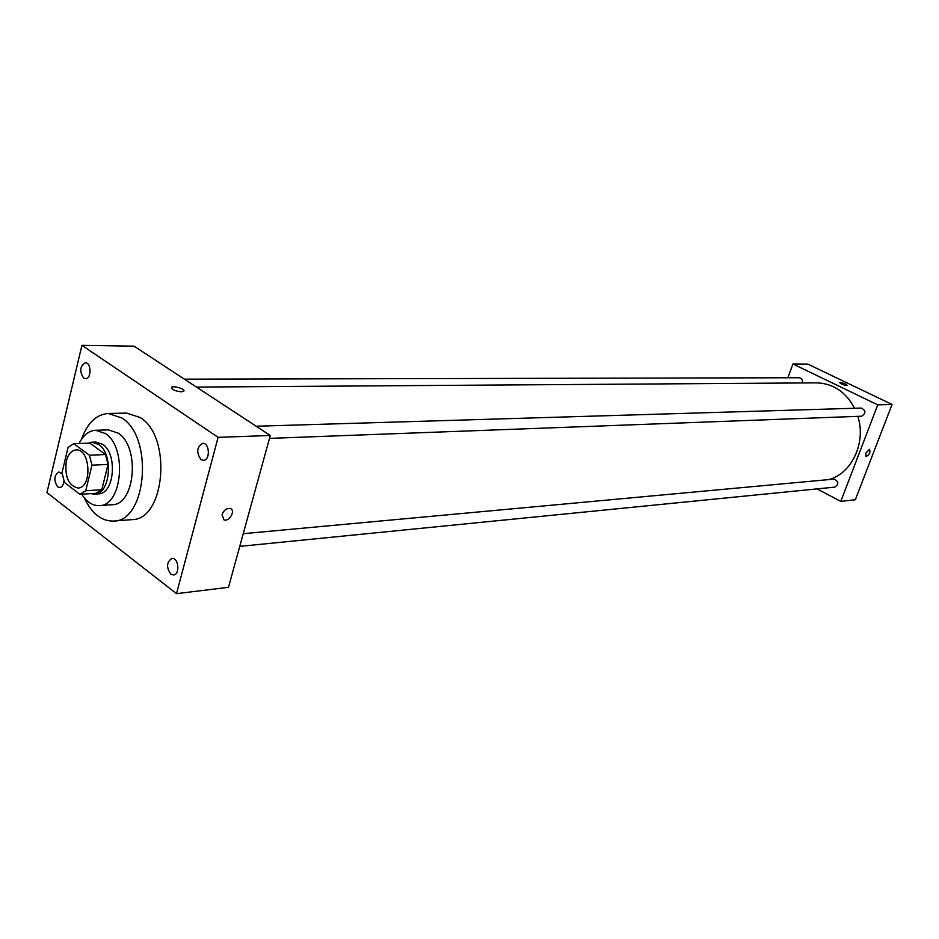 <?xml version="1.0" encoding="UTF-8"?>
<svg xmlns="http://www.w3.org/2000/svg" width="939" height="939" viewBox="0 0 939 939"><rect width="100%" height="100%" fill="white"/><g stroke="black" fill="none" stroke-linecap="round" stroke-linejoin="round"><path stroke-width="1.41" d="M66.34 461.072C68.207 454.159 71.434 450.45 76.059 449.922C90.484 448.361 92.468 488.139 77.949 488.01C68.406 485.58 64.545 476.601 66.34 461.072M64.486 482.505L79.909 494.313L85.731 490.733L91.975 465.192L89.428 455.227L73.805 443.689L68.066 447.434L62.021 472.693L64.486 482.505M89.428 455.227L105.508 454.535L89.874 443.114L73.805 443.689M105.508 454.535L108.044 464.418L91.975 465.192M79.909 494.313L95.954 493.292L101.788 489.735L108.044 464.418M90.766 493.632L94.487 494.125C110.356 494.513 113.877 454.089 98.712 444.476L91.893 442.199L87.996 443.173M91.893 442.199L95.872 442.058L102.691 444.323C117.856 453.913 114.335 494.254 98.454 493.867L94.487 494.125M101.788 489.735L85.731 490.733M81.681 494.207C86.693 502.06 92.585 505.863 99.358 505.628C122.41 506.109 127.458 447.293 105.344 433.501L95.59 430.262C88.806 430.708 83.301 435.121 79.099 443.501M99.358 505.628L112.128 504.736C135.204 505.205 140.275 446.788 118.15 433.102L108.396 429.886L95.59 430.262M84.334 497.94C91.834 513.61 101.588 521.321 113.584 521.075C146.684 521.591 153.808 437.351 121.894 417.984L108.22 413.477C96.259 414.428 87.327 423.078 81.423 439.417M108.22 413.477L126.624 413.101L140.31 417.55C172.236 436.717 165.064 520.1 131.93 519.631L113.584 521.075M170.769 574.105C166.168 567.273 166.567 562.05 171.954 558.412C178.574 557.308 180.253 574.656 173.562 574.985L170.769 574.105M63.911 480.968C63.512 484.935 62.127 487.13 59.767 487.552L57.631 486.825C53.535 480.322 53.957 475.392 58.922 472.012L62.197 473.995M83.653 378.053C79.334 371.316 79.909 366.233 85.355 362.783C91.459 362.431 91.611 379.063 85.508 378.675L83.653 378.053M201.005 459.57C196.134 452.457 196.709 447.058 202.695 443.349C209.667 442.656 210.453 460.415 203.458 460.333L201.005 459.57M218.094 437.351L81.928 345.341L46.95 492.611L176.509 593.659L218.094 437.351L270.279 435.485L134.077 346.162L81.928 345.341M270.279 435.485L228.482 587.298L176.509 593.659M181.321 391.798L183.563 391.328C186.474 389.544 173.938 385.33 171.579 387.291C171.403 389.509 174.654 391.011 181.321 391.798C174.654 391.011 171.403 389.509 171.579 387.302L171.579 387.291C173.938 385.342 186.474 389.544 183.563 391.328M222.038 514.619C223.881 510.077 226.639 508.046 230.313 508.515C235.971 510.217 229.327 522.119 223.963 519.877L222.038 514.619L223.963 519.877C229.327 522.119 235.971 510.217 230.301 508.515M196.462 387.079L816.578 382.854C833.081 383.382 845.781 391.845 854.643 408.265M857.835 416.341C866.357 442.292 852.025 473.209 829.102 479.559M256.183 426.236L861.298 408.066C866.004 410.625 866.087 413.336 861.556 416.212L269.481 438.384M184.396 379.156L799.112 377.736C801.706 378.206 802.786 379.943 802.364 382.948M243.248 533.692L834.008 479.113C838.773 481.343 839.043 484.019 834.83 487.118L239.75 546.369M817.094 488.879L840.781 501.414L877.742 404.862L792.927 363.968L787.88 377.771M840.781 501.414L855.323 499.771L892.05 404.463L877.742 404.862M892.05 404.463L807.833 364.109L792.927 363.968M840.194 382.431C843.926 383.1 846.25 384.098 847.154 385.413C843.821 385.225 841.321 384.274 839.666 382.56L840.194 382.431M865.817 453.079L869.561 449.323C870.523 452.469 869.35 454.887 866.028 456.554L865.817 453.079L866.028 456.554C869.35 454.887 870.523 452.469 869.561 449.312M839.619 382.619L840.194 382.443C843.926 383.1 846.25 384.098 847.154 385.413"/></g></svg>
